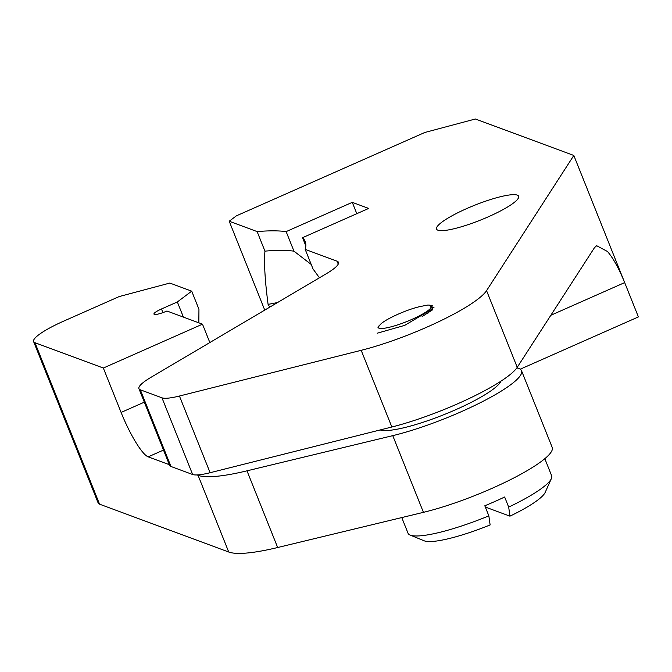 <?xml version="1.0" encoding="UTF-8"?>
<svg xmlns="http://www.w3.org/2000/svg" width="672" height="672" viewBox="0 0 672 672"><rect width="100%" height="100%" fill="white"/><g stroke="black" fill="none" stroke-linecap="round" stroke-linejoin="round"><path stroke-width="1.01" d="M197.03 474.944L198.064 475.331A132.594 23.932 -21.8 0 0 246.994 470.828L392.759 435.649A88.393 15.96 -21.8 0 0 480.329 402.713A88.393 15.96 -21.8 0 0 521.539 370.734L552.208 447.426A88.393 15.96 158.2 0 1 510.997 479.396A88.393 15.96 158.2 0 1 423.436 512.341L277.662 547.52A132.594 23.932 158.2 0 1 228.732 552.023L99.548 504.168A44.201 7.98 158.2 0 1 98.179 503.034L33.6 341.586A44.201 7.98 -21.8 0 0 34.978 342.72L103.337 368.038L121.094 412.44A44.201 8.509 66.1 0 0 148.176 456.851L169.336 464.688M209.84 342.544L202.49 324.173L166.942 311.01A11.046 1.991 158.2 0 1 153.955 314.101A11.046 1.991 158.2 0 1 161.473 308.977L177.341 301.963L191.705 291.161L169.831 283.063L119.23 296.554L63.697 321.124A44.201 7.98 -21.8 0 0 33.6 341.586M202.49 324.173L103.337 368.038M191.705 291.161L198.946 309.271L198.836 322.82M162.935 312.614L161.473 308.977M177.341 301.963L183.397 317.1M521.539 370.734A88.393 15.96 -21.8 0 0 516.818 367.937M356.807 213.679L352.279 202.348L286.138 231.605A292.807 52.853 158.2 0 0 257.124 231.58L229.202 221.231L236.384 215.838L424.78 132.493L475.381 118.994L573.821 155.459L486.562 290.64A88.393 15.96 158.2 0 1 361.183 350.314L391.852 427.006L210.109 472.718A44.201 7.98 158.2 0 1 192.637 474.508L170.974 466.477A44.201 7.98 158.2 0 1 169.604 465.352L138.928 388.66A44.201 7.98 -21.8 0 0 140.305 389.794L161.969 397.816A44.201 7.98 -21.8 0 0 179.441 396.026L361.183 350.314M138.928 388.66A44.201 7.98 -21.8 0 1 151.04 377.286L326.348 273.706A44.201 7.98 158.2 0 0 338.461 262.332A44.201 7.98 158.2 0 0 337.092 261.198L305.189 249.379A292.807 52.853 158.2 0 0 305.13 241.399A292.807 52.853 158.2 0 0 302.543 237.686L368.684 208.429L352.279 202.348M520.229 369.188L638.4 316.915L573.821 155.459M391.852 427.006A88.393 15.96 158.2 0 0 517.238 367.324L594.46 247.708L596.644 245.7L607.471 251.488C613.217 258.14 618.946 268.514 624.674 282.601L550.847 315.269M517.247 195.115A44.201 7.98 158.2 0 1 518.624 196.249A44.201 7.98 158.2 0 1 484.571 218.417A44.201 7.98 158.2 0 1 437.926 230.202A44.201 7.98 158.2 0 1 436.548 229.068A44.201 7.98 158.2 0 1 470.602 206.9A44.201 7.98 158.2 0 1 517.247 195.115M431.281 305.693L431.936 305.752L432.516 309.809L422.125 316.588M319.435 277.796L313.009 268.934L305.189 249.379M302.543 237.686L305.819 245.876M434.045 307.793L432.272 307.658M432.365 305.819L431.441 305.777M311.22 264.449L293.958 251.16L286.138 231.605M277.511 302.56A331.481 59.833 -21.8 0 0 268.094 304.408L269.783 307.129M293.958 251.16A292.807 52.853 -21.8 0 0 264.944 251.135C263.928 262.937 264.978 280.703 268.094 304.408M264.743 310.103L229.202 221.231M257.124 231.58L264.944 251.135M380.335 324.5L378.042 327.323A28.728 5.183 -21.8 0 0 408.786 320.737A28.728 5.183 -21.8 0 0 430.626 305.407A28.728 5.183 -21.8 0 0 427.451 305.096L420.277 306.533C407.182 309.338 385.081 319.259 380.335 324.5M430.626 305.407L431.147 309.649L404.712 325.366L377.21 333.22M429.82 311.245L427.795 313.345M490.123 524.933A66.293 11.97 158.2 0 1 424.166 540.8L410.18 535.08A77.347 13.961 158.2 0 0 410.416 535.172A77.347 13.961 158.2 0 0 488.855 515.869L484.814 505.781A77.347 13.961 -21.8 0 0 504.647 497.011L508.687 507.1A77.347 13.961 158.2 0 0 551.368 478.607A77.347 13.961 158.2 0 0 551.636 475.742L544.824 458.699M488.855 515.869L490.123 524.941M410.18 535.08A77.347 13.961 158.2 0 1 408.013 533.19L401.764 517.566M551.368 478.607L545.185 492.391A66.293 11.97 158.2 0 1 509.956 516.163L485.318 507.041M509.956 516.163L508.687 507.1M500.867 381.217A66.293 11.97 158.2 0 1 455.868 409.634A66.293 11.97 158.2 0 1 380.159 429.946M99.548 504.168L34.978 342.72M148.176 456.851L163.489 450.08M198.064 475.331L228.732 552.023M277.662 547.52L246.994 470.828M392.759 435.649L423.436 512.341M144.329 402.158L121.094 412.44M517.238 367.324L486.562 290.64M337.092 261.198L338.251 264.096M170.974 466.477L140.305 389.794M161.969 397.816L192.637 474.508M210.109 472.718L179.441 396.026M378.815 326.004L377.857 327.155M432.617 309.708L431.626 309.59M429.677 311.413L431.138 309.649M431.928 310.346L431.474 309.221"/></g></svg>

